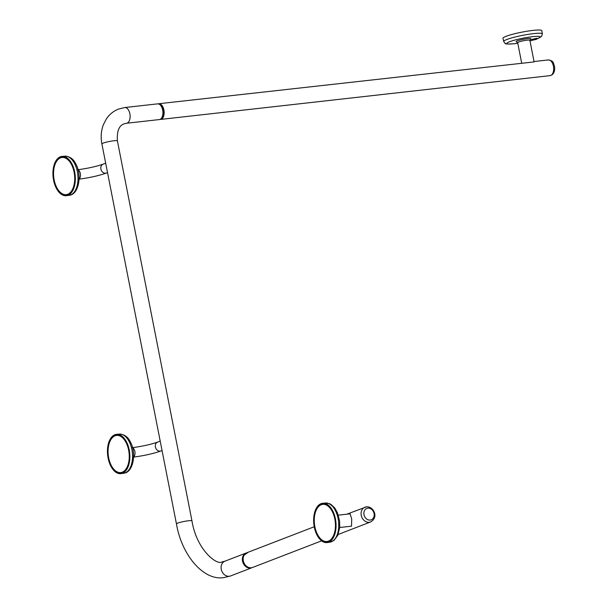 <?xml version="1.0" encoding="UTF-8"?>
<svg xmlns="http://www.w3.org/2000/svg" width="608" height="608" viewBox="0 0 608 608"><rect width="100%" height="100%" fill="white"/><g stroke="black" fill="none" stroke-linecap="round" stroke-linejoin="round"><path stroke-width="0.91" d="M536.423 39.246L536.94 39.056L536.53 38.737L532.661 39.474L532.547 39.976M537.419 38.547L536.59 38.296L531.536 39.528L532.205 39.991A11.932 11.932 0 0 0 536.94 39.056L537.419 38.547L536.621 38.464L531.567 39.695M122.55 472.804A3.481 1.946 83.6 0 1 122.717 472.636L123.53 472.325M115.087 435.792A18.688 10.458 -96.4 0 0 112.685 437.35A18.688 10.458 -96.4 0 0 108.27 455.164A18.688 10.458 -96.4 0 0 116.538 471.557A18.688 10.458 -96.4 0 0 122.231 472.203A18.688 10.458 -96.4 0 0 128.638 450.148A18.688 10.458 -96.4 0 0 115.087 435.792M119.145 435.001A19.084 10.678 -96.4 0 0 117.534 434.918L117.291 434.94A19.091 10.678 83.6 0 0 116.006 435.184L115.429 435.48M115.452 435.457L115.163 435.51A19.091 10.678 83.6 0 0 113.134 436.924A19.091 10.678 83.6 0 0 112.913 437.144M122.459 472.682A19.091 10.678 83.6 0 1 121.554 472.88A19.091 10.678 83.6 0 1 117.063 471.869A19.091 10.678 83.6 0 1 116.797 471.709M116.174 471.329A19.357 10.83 -96.4 0 0 121.425 473.161M126.054 441.606A19.388 10.845 83.6 0 1 129.284 461.449A19.388 10.845 83.6 0 1 121.015 473.237A19.388 10.845 83.6 0 1 111.264 466.389A19.388 10.845 83.6 0 1 108.095 446.226A19.388 10.845 83.6 0 1 116.683 434.712A19.388 10.845 83.6 0 1 126.054 441.606M111.112 466.648A19.783 11.066 83.6 0 1 107.874 446.067A19.783 11.066 83.6 0 1 116.645 434.317A19.783 11.066 83.6 0 1 126.206 441.347A19.783 11.066 83.6 0 1 129.496 461.601A19.783 11.066 83.6 0 1 121.068 473.632A19.783 11.066 83.6 0 1 111.112 466.648M68.02 194.872A3.481 1.946 83.6 0 1 68.187 194.704L69 194.385M60.557 157.852A18.688 10.458 -96.4 0 0 58.163 159.41A18.688 10.458 -96.4 0 0 53.74 177.224A18.688 10.458 -96.4 0 0 62.008 193.618A18.688 10.458 -96.4 0 0 67.701 194.271A18.688 10.458 -96.4 0 0 74.108 172.208A18.688 10.458 -96.4 0 0 60.557 157.852M64.615 157.069A19.084 10.678 -96.4 0 0 63.004 156.986L62.761 157.001A19.091 10.678 83.6 0 0 61.476 157.252L60.899 157.548M60.922 157.518L60.64 157.571A19.091 10.678 83.6 0 0 58.604 158.984A19.091 10.678 83.6 0 0 58.383 159.205M67.929 194.742A19.091 10.678 83.6 0 1 67.024 194.948A19.091 10.678 83.6 0 1 62.533 193.937A19.091 10.678 83.6 0 1 62.267 193.77M61.644 193.39A19.357 10.83 -96.4 0 0 66.895 195.229M71.531 163.666A19.388 10.845 83.6 0 1 74.754 183.517A19.388 10.845 83.6 0 1 66.485 195.297A19.388 10.845 83.6 0 1 56.734 188.457A19.388 10.845 83.6 0 1 53.565 168.294A19.388 10.845 83.6 0 1 62.153 156.78A19.388 10.845 83.6 0 1 71.531 163.666M56.582 188.708A19.783 11.066 83.6 0 1 53.344 168.135A19.783 11.066 83.6 0 1 62.115 156.385A19.783 11.066 83.6 0 1 71.676 163.415A19.783 11.066 83.6 0 1 74.966 183.669A19.783 11.066 83.6 0 1 66.538 195.692A19.783 11.066 83.6 0 1 56.582 188.708M370.196 520.06A6.118 5.016 68.9 0 0 374.064 513.532A6.118 5.016 68.9 0 0 367.855 508.136A6.118 5.016 68.9 0 0 363.987 514.664A6.118 5.016 68.9 0 0 370.196 520.06M339.72 527.501L351.508 526.178L351.713 518.996L350.117 513.828L338.329 515.158M328.426 541.135A18.688 10.458 -96.4 0 0 334.833 519.072A18.688 10.458 -96.4 0 0 321.282 504.716A18.688 10.458 -96.4 0 0 318.881 506.274A18.688 10.458 -96.4 0 0 314.465 524.088A18.688 10.458 -96.4 0 0 322.726 540.482A18.688 10.458 -96.4 0 0 328.426 541.135M328.738 541.736A3.481 1.946 83.6 0 1 328.913 541.568L329.726 541.249M328.905 541.371L329.49 541.28A19.091 10.678 83.6 0 0 330.228 540.884M321.647 504.382L322.202 504.116A19.091 10.678 83.6 0 1 323.479 503.865A19.091 10.678 83.6 0 1 326.108 504.222M323.289 503.622A19.357 10.83 -96.4 0 0 322.757 503.728A3.481 1.946 83.6 0 1 322.506 504.024M322.362 540.254A19.357 10.83 -96.4 0 0 327.613 542.093M322.316 504.344L321.206 504.328A19.357 10.83 -96.4 0 0 318.577 506.578M328.556 541.804A19.388 10.845 83.6 0 1 327.21 542.161A19.388 10.845 83.6 0 1 314.29 525.7A19.388 10.845 83.6 0 1 321.146 504.04A19.388 10.845 83.6 0 1 322.878 503.644A19.388 10.845 83.6 0 1 335.472 520.486A19.388 10.845 83.6 0 1 328.556 541.804M321.07 503.652A19.783 11.066 83.6 0 1 322.84 503.249A19.783 11.066 83.6 0 1 335.684 520.433A19.783 11.066 83.6 0 1 328.632 542.192A19.783 11.066 83.6 0 1 327.256 542.556A19.783 11.066 83.6 0 1 314.07 525.76A19.783 11.066 83.6 0 1 321.07 503.652M321.624 540.846L252.662 567.439A7.904 6.483 -111.1 0 1 251.332 567.766A7.904 6.483 -111.1 0 1 243.504 561.61A7.904 6.483 -111.1 0 1 246.977 552.695L314.245 526.756M517.727 42.735A6.217 0.745 -11.1 0 1 517.666 42.651A6.217 0.745 -11.1 0 1 518.639 42.036A6.217 0.745 -11.1 0 1 518.746 41.998A6.217 0.745 -11.1 0 1 525.51 40.394A6.217 0.745 -11.1 0 1 529.857 40.265L534.105 61.917L159.022 103.702M517.674 42.697L516.207 41.732A7.516 0.904 -11.1 0 1 517.438 40.835A7.516 0.904 -11.1 0 1 526.049 38.828A7.516 0.904 -11.1 0 1 530.852 38.859L529.864 40.303M503.698 41.488A19.699 2.364 168.9 0 1 513.562 37.415A19.699 2.364 168.9 0 1 533.535 33.63A19.699 2.364 168.9 0 1 542.351 33.904L541.804 30.674A19.783 2.379 168.9 0 0 532.95 30.4A19.783 2.379 168.9 0 0 512.886 34.2A19.783 2.379 168.9 0 0 502.976 38.289L503.698 41.488L504.929 43.29C506.73 43.16 501.349 44.506 514.193 43.753L517.788 43.274M160.869 119.373A7.904 4.423 -96.4 0 0 163.894 109.949A7.904 4.423 -96.4 0 0 159.106 103.71M245.062 553.592A7.904 6.483 68.9 0 0 242.516 561.108A7.904 6.483 68.9 0 0 250.64 568.062M124.769 107.548A7.904 4.423 -96.4 0 1 129.869 113.78A7.904 4.423 -96.4 0 1 127.163 123.105A7.904 4.423 -96.4 0 1 126.532 123.257L159.326 119.571A7.904 4.423 -96.4 0 0 162.663 110.094A7.904 4.423 -96.4 0 0 157.563 103.862L124.769 107.548L118.537 109.075C113.483 111.074 109.402 114.388 106.301 119.024L103.337 124.807C101.088 130.857 100.609 137.233 101.893 143.914L176.449 523.921C181.853 555.864 203.954 580.952 223.881 577.6L230.614 575.943L251.271 567.978M319.101 506.069A19.091 10.678 83.6 0 1 319.322 505.848A19.091 10.678 83.6 0 1 321.358 504.435L321.624 504.412M328.647 541.606A19.091 10.678 83.6 0 1 327.75 541.812A19.091 10.678 83.6 0 1 323.251 540.801A19.091 10.678 83.6 0 1 322.992 540.634M327.872 541.789A19.084 10.678 -96.4 0 0 327.993 541.774A19.084 10.678 -96.4 0 0 328.913 541.568M325.333 503.933A19.084 10.678 -96.4 0 0 323.73 503.85A19.084 10.678 -96.4 0 0 323.6 503.857M61.59 157.48L60.488 157.464A19.357 10.83 -96.4 0 0 57.851 159.714M62.571 156.758A19.357 10.83 -96.4 0 0 62.039 156.864A3.481 1.946 83.6 0 1 61.788 157.16M67.146 194.925A19.084 10.678 -96.4 0 0 67.268 194.91A19.084 10.678 -96.4 0 0 68.187 194.704M62.761 157.001A19.091 10.678 83.6 0 1 65.383 157.358M69.502 194.02A19.091 10.678 83.6 0 1 68.772 194.416L68.18 194.507M116.12 435.412L115.011 435.396A19.357 10.83 -96.4 0 0 112.381 437.646M117.101 434.697A19.357 10.83 -96.4 0 0 116.569 434.796A3.481 1.946 83.6 0 1 116.318 435.1M121.676 472.864A19.084 10.678 -96.4 0 0 121.798 472.849A19.084 10.678 -96.4 0 0 122.717 472.636M117.291 434.94A19.091 10.678 83.6 0 1 119.913 435.29M124.032 471.952A19.091 10.678 83.6 0 1 123.302 472.355L122.71 472.446M132.605 447.868A4.75 2.652 83.6 0 1 134.87 451.486A4.75 2.652 83.6 0 1 133.616 456.882M131.807 447.739C142.082 446.401 150.685 444.516 157.616 442.1A4.75 3.891 68.9 0 0 155.412 446.964A4.75 3.891 68.9 0 0 160.231 451.151A4.75 3.891 68.9 0 0 161.036 450.954C153.14 453.72 143.754 455.795 132.863 457.178M78.075 169.928A4.75 2.652 83.6 0 1 80.34 173.546A4.75 2.652 83.6 0 1 79.093 178.942M77.277 169.807C87.552 168.462 96.155 166.577 103.086 164.16A4.75 3.891 68.9 0 0 100.89 169.024A4.75 3.891 68.9 0 0 105.701 173.212A4.75 3.891 68.9 0 0 106.506 173.014C98.61 175.78 89.224 177.855 78.333 179.238M101.893 143.914A7.904 0.95 168.9 0 1 103.14 143.123A7.904 0.95 168.9 0 1 113.863 140.767A7.904 0.95 168.9 0 1 117.405 140.874L191.961 520.881A7.904 0.95 168.9 0 0 188.419 520.775A7.904 0.95 168.9 0 0 180.416 522.287A7.904 0.95 168.9 0 0 176.449 523.921M191.961 520.881C196.711 550.369 217.36 565.706 222.118 561.891L224.922 561.199A7.904 6.483 68.9 0 0 221.259 569.301A7.904 6.483 68.9 0 0 229.277 576.27A7.904 6.483 68.9 0 0 230.614 575.943M123.774 473.237C133.319 472.606 136.861 452.724 130.142 441.522C127.9 436.84 124.313 434.37 119.373 434.097A19.699 11.02 83.6 0 1 128.896 441.096A19.699 11.02 83.6 0 1 132.172 461.267A19.699 11.02 83.6 0 1 123.774 473.237L121.068 473.632M69.244 195.305C78.789 194.674 82.331 174.785 75.612 163.582C73.37 158.908 69.783 156.431 64.843 156.165A19.699 11.02 83.6 0 1 74.366 163.164A19.699 11.02 83.6 0 1 77.642 183.327A19.699 11.02 83.6 0 1 69.244 195.305L66.538 195.692M366.244 506.89A7.904 6.483 68.9 0 0 364.914 507.216A7.904 6.483 68.9 0 0 361.441 516.131A7.904 6.483 68.9 0 0 369.261 522.287A7.904 6.483 68.9 0 0 370.599 521.96C379.43 516.929 373.023 505.985 366.442 506.844L346.78 514.208M251.902 567.674A7.889 6.468 -111.1 0 1 251.248 567.788A7.889 6.468 -111.1 0 1 243.565 562.05A7.889 6.468 -111.1 0 1 246.255 553.037M329.962 542.169L334.066 540.352L337.828 535.268L339.712 527.531L339.598 521.094L337.47 512.825L334.788 508.03L331.132 504.534L329.582 503.713L325.561 503.029A19.699 11.02 83.6 0 1 338.36 520.136A19.699 11.02 83.6 0 1 331.337 541.804A19.699 11.02 83.6 0 1 329.962 542.169L327.256 542.556M548.218 59.941A7.904 4.423 83.6 0 1 548.31 59.934A7.904 4.423 83.6 0 1 553.409 66.158A7.904 4.423 83.6 0 1 550.073 75.635A7.904 4.423 83.6 0 1 549.982 75.643M157.829 103.846A7.889 4.416 83.6 0 1 162.936 110.724A7.889 4.416 83.6 0 1 160.117 119.388A7.889 4.416 83.6 0 1 159.592 119.525M537.419 38.661A17.062 2.052 168.9 0 0 532.623 36.67A17.062 2.052 168.9 0 0 509.458 41.77A17.062 2.052 168.9 0 0 514.398 43.7A17.062 2.052 168.9 0 0 517.78 43.259M529.971 40.865A17.062 2.052 168.9 0 0 533.505 39.93M161.052 119.282A7.889 4.416 -96.4 0 0 161.606 118.993A7.889 4.416 -96.4 0 0 163.932 111.097A7.889 4.416 -96.4 0 0 159.912 103.922L157.297 103.915M246.559 552.877A7.889 6.468 68.9 0 0 243.284 555.75A7.889 6.468 68.9 0 0 247.874 567.652A7.889 6.468 68.9 0 0 250.64 568.016M117.405 140.874C116.774 131.161 119.046 125.476 124.23 123.819L126.532 123.257M116.538 471.557L117.063 471.869M112.685 437.35L113.134 436.924M119.373 434.097L116.645 434.317M160.2 441.104L157.616 442.1M62.008 193.618L62.533 193.937M58.163 159.41L58.604 158.984M64.843 156.165L62.115 156.385M105.67 163.164L103.086 164.16M253.285 567.203L250.846 568.039L247.874 567.652C243.063 564.954 241.528 560.986 243.284 555.75L248.026 552.391M325.561 503.029L322.84 503.249M338.162 534.47L370.599 521.96M534.029 61.537L548.31 59.934C554.534 61.036 552.984 63.316 554.519 66.188C555.172 71.508 553.69 74.655 550.073 75.635L160.793 119.404M159.912 103.922C164.684 108.475 165.247 113.498 161.606 118.993L159.129 119.594M521.641 62.928L517.666 42.651M542.351 33.904L541.546 36.472L537.404 38.722M533.672 39.915L529.978 40.888M224.922 561.199L245.586 553.227M322.726 540.482L323.251 540.801M318.881 506.274L319.322 505.848M107.525 172.626L106.506 173.014M162.055 450.558L161.036 450.954"/></g></svg>
